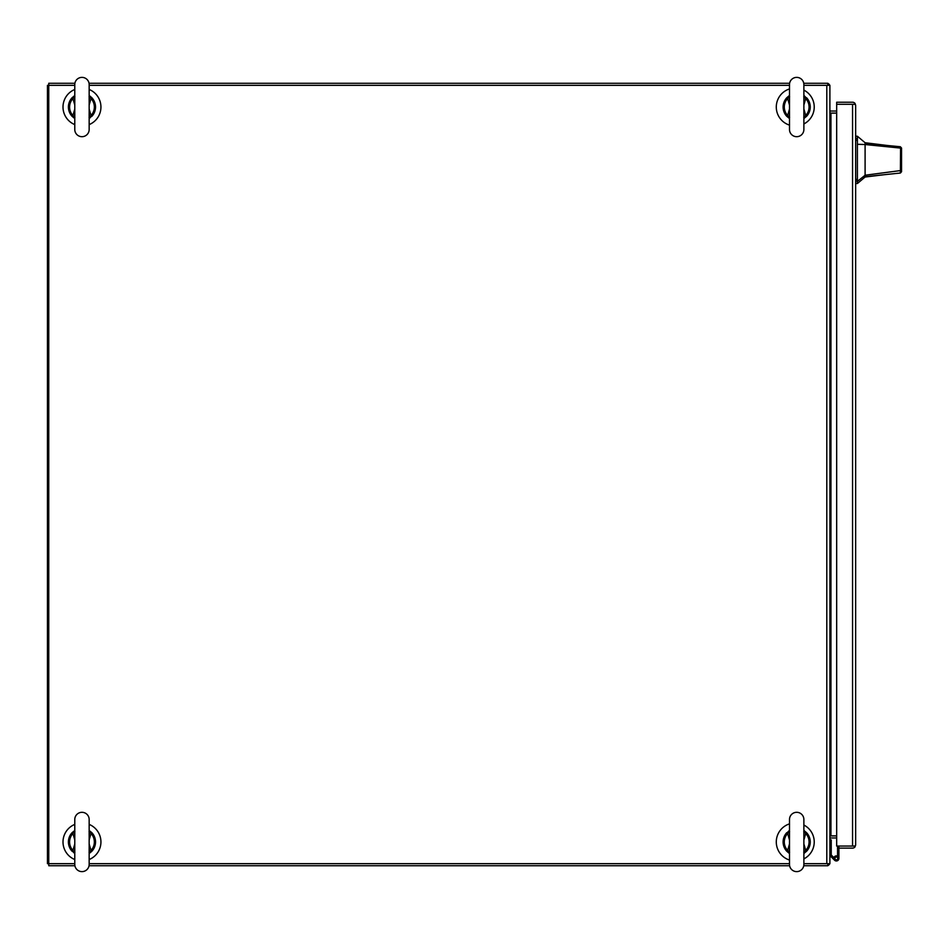 <?xml version="1.0" encoding="UTF-8"?>
<svg xmlns="http://www.w3.org/2000/svg" width="949" height="949" viewBox="0 0 949 949"><rect width="100%" height="100%" fill="white"/><g stroke="black" fill="none" stroke-linecap="round" stroke-linejoin="round"><path stroke-width="1.42" d="M803.874 863.661L829.901 863.661L829.901 85.339L803.874 85.339M74.781 85.339L48.755 85.339L48.755 863.661L74.781 863.661M89.159 863.661L789.497 863.661M789.497 85.339L89.159 85.339M829.901 113.109L830.944 113.109A3.108 3.108 0 0 1 829.901 112.931M829.901 836.069A3.108 3.108 0 0 1 830.944 835.891L829.901 835.891M836.674 113.109L830.944 113.109L830.944 835.891L836.674 835.891M89.159 124.604A18.992 18.992 0 0 0 89.159 89.467M74.781 89.467A18.992 18.992 0 0 0 74.781 124.604M74.781 824.396A18.992 18.992 0 0 0 74.781 859.533M89.159 859.533A18.992 18.992 0 0 0 89.159 824.396M74.9 83.275L48.755 83.275L48.755 85.339L47.45 85.339L47.45 863.661L48.755 863.661L48.755 865.725L74.9 865.725M89.04 865.725L789.604 865.725M803.756 865.725L827.836 865.725L827.836 863.661M829.723 863.661A3.108 3.108 0 0 1 827.836 865.547M836.674 837.955L830.944 837.955A1.044 1.044 0 0 0 829.901 838.987M89.04 83.275L789.604 83.275M803.756 83.275L827.836 83.275L827.836 85.339M827.836 83.453A3.108 3.108 0 0 1 829.723 85.339M829.901 110.013A1.044 1.044 0 0 0 830.944 111.045L836.674 111.045M833.946 857.682A2.539 2.539 0 0 1 838.904 858.43A2.539 2.539 0 0 1 834.491 860.138L829.901 855.547M837.564 856.188L837.564 846.057M837.564 855.891L838.904 855.891L838.904 846.057L838.952 848.121L852.558 848.121A3.108 3.108 0 0 0 855.013 846.899L855.654 845.025L855.654 105.327L855.013 104.295L852.629 104.295M838.904 855.891L838.904 858.43L838.904 855.891M829.901 839.912L831.241 839.912L831.241 854.99L835.013 858.75M836.366 857.066L836.366 855.891M836.638 857.066L836.093 857.066A1.079 1.079 0 0 0 835.013 858.157L835.013 858.691A1.079 1.079 0 0 0 836.093 859.782L836.638 859.782A1.079 1.079 0 0 0 837.718 858.691L837.718 858.157A1.079 1.079 0 0 0 836.638 857.066M852.629 846.057L838.952 846.057M855.013 846.899L853.91 846.057L836.674 846.057L836.674 102.231L852.558 102.231A3.108 3.108 0 0 1 855.013 103.441L853.922 104.295L836.674 104.295L852.558 104.295L852.558 846.057L855.013 846.057L855.654 845.013M855.654 105.327L855.013 103.441M865.097 142.741L865.097 143.346L887.529 145.505L865.097 142.741L857.398 136.229L857.398 183.525L865.097 177.024L865.097 175.233L857.398 181.378M901.55 166.395L901.55 171.722L900.387 173.026L865.097 176.704M901.55 159.883C901.55 169.669 901.55 169.669 901.55 159.883C901.55 150.084 901.55 150.084 901.55 159.883M887.529 145.505L900.328 146.739L901.55 148.044L901.55 169.563L900.637 170.559L865.097 175.233L865.097 144.533L900.577 148.091L900.376 146.751M865.097 153.501L865.097 151.354M901.55 148.53L901.55 152.291M900.387 173.026L900.577 148.091L901.55 149.23M865.097 143.346L865.097 144.533L857.398 144.295M901.55 171.722L901.55 169.563M803.874 123.951A18.992 18.992 0 0 0 803.874 90.119M789.497 88.945A18.992 18.992 0 0 0 789.497 125.126M803.874 858.881A18.992 18.992 0 0 0 803.874 825.049M789.497 823.874A18.992 18.992 0 0 0 789.497 860.055M81.97 136.692A7.189 7.189 0 0 0 89.159 129.503L89.159 84.556A7.189 7.189 0 0 0 81.97 77.379A7.189 7.189 0 0 0 74.781 84.556A7.189 7.189 0 0 1 74.781 84.556L74.781 129.503A7.189 7.189 0 0 0 81.97 136.692M89.811 95.968A13.559 13.559 0 0 0 89.159 95.529L89.74 95.908L89.159 95.529M89.04 96.751L91.009 98.566L91.863 97.759L89.633 95.849M89.633 118.222L91.507 116.241L89.159 118.222M74.9 117.32L72.943 115.505L72.077 116.312L74.781 118.53A13.559 13.559 0 0 1 74.247 118.186A13.559 13.559 0 0 0 74.781 118.53M74.307 95.849L74.781 95.529A13.559 13.559 0 0 0 74.247 95.885A13.559 13.559 0 0 1 74.781 95.529L72.077 97.759L74.781 95.849M89.159 109.016L91.009 115.505L89.159 116.988M91.507 116.241L91.009 115.505A12.384 12.384 0 0 0 91.009 98.566L89.159 105.042M74.781 105.042L72.943 98.566L74.781 97.083M72.432 97.83L72.943 98.566A12.384 12.384 0 0 0 72.943 115.505L74.781 109.016M89.408 116.395L89.04 117.32M74.532 116.395L74.781 116.988M72.432 116.241L74.781 118.222M74.532 97.676L74.9 96.751M89.408 97.676L89.159 97.083M91.507 97.83L89.159 95.849M91.863 97.759A13.559 13.559 0 0 1 91.863 116.312A13.559 13.559 0 0 0 91.863 97.759M72.077 116.312A13.559 13.559 0 0 1 72.077 97.759A13.559 13.559 0 0 0 72.077 116.312M796.686 136.692A7.189 7.189 0 0 1 789.497 129.503L789.497 84.556A7.189 7.189 0 0 1 796.686 77.379A7.189 7.189 0 0 1 803.874 84.556L803.874 129.503A7.189 7.189 0 0 1 796.686 136.692M804.337 95.849L806.223 97.83L803.874 95.849M803.744 117.32L805.713 115.505L806.579 116.312L803.874 118.53M789.497 118.53L786.78 116.312L789.497 118.222M789.615 96.751L787.646 98.566L786.78 97.759L789.022 95.849M789.497 109.016L787.646 115.505L789.497 116.988M787.148 116.241L787.646 115.505A12.384 12.384 0 0 1 787.646 98.566L789.497 105.042M803.874 105.042L805.713 98.566L803.744 96.751M806.223 97.83L805.713 98.566A12.384 12.384 0 0 1 805.713 115.505L803.874 109.016M789.248 116.395L789.615 117.32M804.123 116.395L803.874 116.988M806.223 116.241L803.874 118.222M804.123 97.676L803.874 97.083M789.248 97.676L789.497 97.083M787.148 97.83L789.497 95.849M786.78 97.759A13.559 13.559 0 0 0 786.78 116.312A13.559 13.559 0 0 1 786.78 97.759M806.579 116.312A13.559 13.559 0 0 0 806.579 97.759A13.559 13.559 0 0 1 806.579 116.312M796.686 812.308A7.189 7.189 0 0 0 789.497 819.497L789.497 864.444A7.189 7.189 0 0 0 796.686 871.621A7.189 7.189 0 0 0 803.874 864.444A7.189 7.189 0 0 1 803.874 864.444L803.874 819.497A7.189 7.189 0 0 0 796.686 812.308M788.844 853.032A13.559 13.559 0 0 0 789.497 853.471L788.916 853.092L789.497 853.471M789.615 852.249L787.646 850.434L786.78 851.241L789.022 853.151M789.022 830.778L787.148 832.759L789.497 830.778M803.744 831.68L805.713 833.495L806.579 832.688L803.874 830.47A13.559 13.559 0 0 1 804.408 830.814A13.559 13.559 0 0 0 803.874 830.47M804.337 853.151L803.874 853.471A13.559 13.559 0 0 0 804.408 853.115A13.559 13.559 0 0 1 803.874 853.471L806.579 851.241L803.874 853.151M789.497 839.984L787.646 833.495L789.497 832.012M787.148 832.759L787.646 833.495A12.384 12.384 0 0 0 787.646 850.434L789.497 843.958M803.874 843.958L805.713 850.434L803.874 851.917M806.223 851.17L805.713 850.434A12.384 12.384 0 0 0 805.713 833.495L803.874 839.984M789.248 832.605L789.615 831.68M804.123 832.605L803.874 832.012M806.223 832.759L803.874 830.778M804.123 851.324L803.744 852.249M789.248 851.324L789.497 851.917M787.148 851.17L789.497 853.151M786.78 851.241A13.559 13.559 0 0 1 786.78 832.688A13.559 13.559 0 0 0 786.78 851.241M806.579 832.688A13.559 13.559 0 0 1 806.579 851.241A13.559 13.559 0 0 0 806.579 832.688M81.97 812.308A7.189 7.189 0 0 1 89.159 819.497L89.159 864.444A7.189 7.189 0 0 1 81.97 871.621A7.189 7.189 0 0 1 74.781 864.444L74.781 819.497A7.189 7.189 0 0 1 81.97 812.308M74.307 853.151L72.432 851.17L74.781 853.151M74.9 831.68L72.943 833.495L72.077 832.688L74.781 830.47M89.159 830.47L91.863 832.688L89.159 830.778M89.04 852.249L91.009 850.434L91.863 851.241L89.633 853.151M89.159 839.984L91.009 833.495L89.159 832.012M91.507 832.759L91.009 833.495A12.384 12.384 0 0 1 91.009 850.434L89.159 843.958M74.781 843.958L72.943 850.434L74.9 852.249M72.432 851.17L72.943 850.434A12.384 12.384 0 0 1 72.943 833.495L74.781 839.984M89.408 832.605L89.04 831.68M74.532 832.605L74.781 832.012M72.432 832.759L74.781 830.778M74.532 851.324L74.781 851.917M89.408 851.324L89.159 851.917M91.507 851.17L89.159 853.151M91.863 851.241A13.559 13.559 0 0 0 91.863 832.688A13.559 13.559 0 0 1 91.863 851.241M72.077 832.688A13.559 13.559 0 0 0 72.077 851.241A13.559 13.559 0 0 1 72.077 832.688M826.804 85.339L826.804 863.661M855.654 179.385L857.398 179.385M857.398 140.381L855.654 140.381M857.398 138.696L855.654 138.696M857.398 181.069L855.654 181.069M884.717 174.652L865.097 177.024M857.398 136.229L855.654 136.229M857.398 183.525L855.654 183.525M89.159 98.589L89.159 84.556M789.497 115.481L789.497 129.503M789.497 833.519L789.497 819.497M89.159 850.411L89.159 864.444"/></g></svg>
